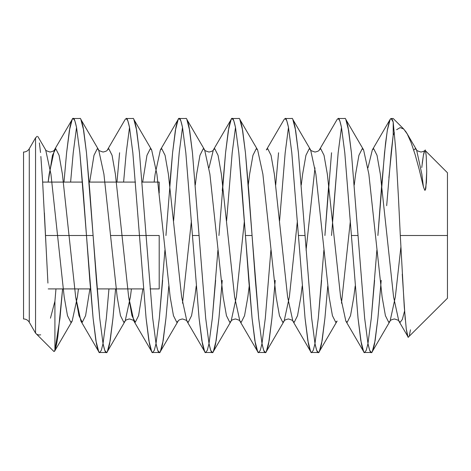 <?xml version="1.0" encoding="UTF-8"?>
<svg xmlns="http://www.w3.org/2000/svg" width="471" height="471" viewBox="0 0 471 471"><rect width="100%" height="100%" fill="white"/><g stroke="black" fill="none" stroke-linecap="round" stroke-linejoin="round"><path stroke-width="0.71" d="M35.549 137.873L35.549 333.127L35.549 137.873L35.549 142.183L35.549 137.873L37.132 136.29L35.549 137.873L29.284 148.718L29.284 322.282A6.623 6.623 0 0 0 23.55 318.967L23.55 152.033A6.623 6.623 0 0 0 29.284 148.718L29.284 322.282L35.555 333.138M103.025 343.624L106.34 318.284L108.954 288.911L106.346 318.231L103.031 343.589L101.324 350.294L99.722 352.496L98.716 351.613L95.86 340.551L93.099 318.231L86.476 235.5L93.099 235.5L86.476 235.5L79.852 152.769L76.537 127.411L74.83 120.706L73.229 118.504L72.222 119.387L69.367 130.449L66.605 152.769L63.991 182.089L66.605 152.757L69.914 127.417C71.415 120.6 72.522 117.626 73.223 118.504L79.846 118.504C80.553 117.626 81.654 120.582 83.155 127.376L86.47 152.716L89.778 190.673L96.414 280.316L99.722 318.243L103.031 343.583C104.533 350.4 105.639 353.374 106.34 352.496C107.047 353.374 108.147 350.418 109.649 343.624L112.963 318.284L115.578 288.911L112.969 318.231L110.202 340.551L107.347 351.613L106.346 352.496L104.739 350.294L103.031 343.589L99.722 318.231L86.476 152.769L83.708 130.449L80.853 119.387L98.669 149.925L103.92 174.14L117.167 296.86L120.476 315.676L123.791 322.282L125.162 321.075L130.414 296.86L131.415 288.911L130.414 296.86L125.162 321.075L123.791 322.282L120.476 315.676L117.167 296.86L103.92 174.14L98.669 149.925L97.297 148.718L93.982 155.324L89.673 182.089L93.982 155.324L97.297 148.718L98.669 149.925C97.997 150.172 99.452 150.873 103.025 152.033C105.745 151.479 107.2 150.779 107.394 149.925L108.766 148.718L112.08 155.324L115.389 174.14L128.636 296.86L133.888 321.075L135.259 322.282L138.574 315.676L142.884 288.911L138.574 315.676L135.259 322.282L131.951 315.676L128.636 296.86L115.389 174.14L112.08 155.324L108.766 148.718L107.394 149.925L125.209 119.387L126.216 118.504L127.818 120.706L129.525 127.411L132.84 152.769L139.463 235.5L146.087 235.5L139.457 152.716L136.143 127.376C134.641 120.582 133.54 117.626 132.834 118.504L126.21 118.504C126.917 117.626 128.018 120.582 129.519 127.376L132.834 152.716L139.463 235.5L146.087 235.5L152.71 318.231L156.019 343.589L157.726 350.294L159.333 352.496L160.334 351.613L163.19 340.551L165.957 318.231L168.801 286.003L165.951 318.284L162.636 343.624C161.135 350.418 160.034 353.374 159.328 352.496C158.627 353.374 157.52 350.4 156.019 343.583L152.71 318.243L146.081 235.5M73.223 118.504C73.929 117.626 75.03 120.582 76.532 127.376L79.846 152.716L83.155 190.673L89.79 280.316L93.099 318.243L96.408 343.583C97.909 350.4 99.016 353.374 99.717 352.496L106.34 352.496M73.229 152.757L70.615 182.089L73.229 152.769L76.537 127.411L73.229 152.757M377.901 235.5L381.745 184.179L385.525 143.325L387.462 129.46L389.417 121.059C390.012 119.281 390.636 118.439 391.289 118.521C391.813 118.515 392.449 119.675 393.191 122.001L393.191 135.159L388.899 177.814M404.036 129.348L393.191 118.504L391.289 118.521M386.673 205.68L391.154 152.769L393.191 135.159L393.191 122.001L391.154 118.504L390.147 119.387L387.292 130.449L384.53 152.769L377.907 235.5M376.877 250.148L371.283 318.231L367.969 343.589L366.261 350.294L364.66 352.496L363.653 351.613L360.798 340.551L358.037 318.231L351.413 235.5L358.037 235.5L351.413 235.5L358.037 318.243L361.345 343.583C362.847 350.4 363.953 353.374 364.654 352.496L371.278 352.496C370.577 353.374 369.47 350.4 367.969 343.583L364.66 318.243L358.037 235.5L364.66 318.231L367.969 343.589L369.676 350.294L371.283 352.496L372.284 351.613L375.14 340.551L377.907 318.231L380.751 286.003M337.059 119.552L338.16 118.504C338.867 117.626 339.968 120.582 341.469 127.376L344.784 152.716L351.407 235.5M338.16 118.504L344.784 118.504C345.49 117.626 346.591 120.582 348.093 127.376L351.407 152.716L358.031 235.5M324.913 235.5L331.543 152.757M332.567 220.852L338.166 152.769L341.475 127.417L338.166 152.757L331.537 235.5M351.413 235.5L344.79 152.769L341.475 127.411L339.768 120.706L338.166 118.504L337.159 119.387L319.344 149.925L320.716 148.718L324.03 155.324L327.339 174.14L340.586 296.86L345.838 321.075L340.586 296.86L327.339 174.14L324.03 155.324L320.716 148.718L319.344 149.925C319.155 150.767 317.707 151.468 315.005 152.033C311.419 150.891 309.959 150.19 310.619 149.925L315.87 174.14L329.117 296.86L332.426 315.676L335.741 322.282L337.112 321.075L335.741 322.282L332.426 315.676L329.117 296.86L315.87 174.14L310.619 149.925L309.247 148.718L305.932 155.324L302.623 174.14L301.269 184.991L302.623 174.14L305.932 155.324L309.247 148.718L310.619 149.925L292.803 119.387L295.658 130.449L298.426 152.769L305.049 235.5L298.426 235.5L305.049 235.5L298.42 152.716L295.105 127.376C293.604 120.582 292.503 117.626 291.796 118.504L285.173 118.504C285.879 117.626 286.98 120.582 288.482 127.376L291.796 152.716L298.426 235.5L291.802 152.769L288.488 127.411L286.78 120.706L285.179 118.504L284.172 119.387L266.356 149.925L267.728 148.718L271.043 155.324L274.352 174.14L287.598 296.86L292.85 321.075L294.222 322.282L297.537 315.676L300.845 296.86L302.199 286.009L300.845 296.86L297.537 315.676L294.222 322.282L292.85 321.075L287.598 296.86L274.352 174.14L271.043 155.324L267.728 148.718L266.356 149.925M284.072 119.552L285.173 118.504M275.706 184.991L278.555 152.757M279.58 220.852L285.179 152.769L288.488 127.411L285.179 152.757L279.58 220.875M270.902 250.148L265.308 318.231L261.994 343.589L260.286 350.294L258.685 352.496L257.678 351.613L254.823 340.551L252.062 318.231L245.438 235.5L252.062 235.5L245.438 235.5L238.815 152.769L235.5 127.411L233.793 120.706L232.191 118.504L231.184 119.387L228.329 130.449L225.568 152.769L218.944 235.5M242.118 190.673L248.753 280.316L252.062 318.243L255.37 343.583C256.872 350.4 257.978 353.374 258.679 352.496L265.303 352.496C264.602 353.374 263.495 350.4 261.994 343.583L258.685 318.243L255.376 280.316L248.741 190.673L245.432 152.716L242.118 127.376C240.616 120.582 239.515 117.626 238.809 118.504L232.185 118.504C232.892 117.626 233.993 120.582 235.494 127.376L238.809 152.716L242.118 190.673M222.259 190.684L225.568 152.757L228.877 127.417C230.378 120.6 231.485 117.626 232.185 118.504M226.592 220.852L232.191 152.769L235.5 127.411L232.191 152.757L226.592 220.875M217.914 250.148L212.321 318.231L209.006 343.589L207.299 350.294L205.697 352.496L204.691 351.613L201.835 340.551L199.074 318.231L192.451 235.5L199.074 235.5L192.451 235.5L199.074 318.243L202.383 343.583C203.884 350.4 204.991 353.374 205.692 352.496L212.315 352.496C211.614 353.374 210.508 350.4 209.006 343.583L205.697 318.243L199.074 235.5L205.697 318.231L209.006 343.589L210.714 350.294L212.321 352.496L213.322 351.613L216.177 340.551L218.944 318.231L221.788 286.003M165.951 235.5L172.58 152.757L175.889 127.417C177.39 120.6 178.497 117.626 179.198 118.504C179.904 117.626 181.005 120.582 182.507 127.376L185.821 152.716L192.445 235.5M179.198 118.504L185.821 118.504C186.528 117.626 187.629 120.582 189.13 127.376L192.445 152.716L199.068 235.5M173.605 220.852L179.204 152.769L182.512 127.411L179.204 152.757L173.605 220.875M125.109 119.552L126.21 118.504M116.979 182.089L119.593 152.757M126.216 152.757L123.602 182.089L126.216 152.769L129.525 127.411L126.216 152.757M367.963 343.624L371.278 318.284L374.586 280.327M381.21 280.327L377.901 318.284L374.586 343.624C373.085 350.418 371.984 353.374 371.278 352.496M314.975 343.624L318.29 318.284L321.599 280.327M298.42 235.5L305.049 318.243L308.358 343.583C309.859 350.4 310.966 353.374 311.667 352.496L318.29 352.496C317.589 353.374 316.483 350.4 314.981 343.583L311.672 318.243L305.043 235.5M324.913 318.284L321.599 343.624C320.097 350.418 318.997 353.374 318.29 352.496M261.988 343.624L265.303 318.284L270.902 250.125M275.235 280.327L271.926 318.284L268.611 343.624C267.11 350.418 266.009 353.374 265.303 352.496M209 343.624L212.315 318.284L215.624 280.327M222.247 280.327L218.938 318.284L215.624 343.624C214.122 350.418 213.022 353.374 212.315 352.496M156.013 343.624L159.328 318.284L162.636 280.327M139.457 235.5L110.544 235.5L139.457 235.5L146.087 318.243L149.395 343.583C150.897 350.4 152.003 353.374 152.704 352.496L159.328 352.496M42.59 181.1L40.865 156.472L42.59 181.1L46.14 248.17L44.404 212.91M47.93 283.089L46.14 248.17M35.549 333.127L53.929 351.507L35.549 333.127C36.921 334.704 38.628 335.258 40.671 334.804C38.622 335.258 36.915 334.698 35.549 333.127M400.297 235.5L398.484 198.256L400.297 235.5L447.45 235.5L447.45 298.237L447.45 235.5L400.297 235.5L404.259 306.862L406.267 328.982C407.315 335.405 408.016 338.113 408.363 337.112L447.45 298.237L447.45 172.763L447.45 235.5L447.45 172.763L425.189 150.502L424.789 150.555L425.584 151.444L426.231 156.101L425.707 151.962L425.072 150.426C424.642 150.225 424.083 151.827 423.405 155.224L421.763 167.517M48.248 288.911L90.485 288.911L48.248 288.911M97.108 288.911L143.472 288.911L97.108 288.911M150.096 288.911L159.198 288.911L159.198 235.5L146.087 235.5L159.198 235.5L159.198 288.911L150.096 288.911M86.47 235.5L45.528 235.5L86.47 235.5M159.198 182.089L159.198 193.075L159.198 182.089L142.071 182.089L159.198 182.089M42.649 182.089L82.46 182.089L42.649 182.089M89.084 182.089L135.448 182.089L89.084 182.089M23.55 318.967L23.55 152.033M48.154 182.089L49.155 174.14L54.406 149.925L55.778 148.718L59.093 155.324L62.402 174.14L75.648 296.86L80.9 321.075L82.272 322.282L85.587 315.676L89.896 288.911L85.587 315.676L82.272 322.282L78.963 315.676L75.648 296.86L62.402 174.14L59.093 155.324L55.778 148.718L52.469 155.324L48.154 182.089M154.129 182.089L155.13 174.14L160.381 149.925L161.753 148.718L165.068 155.324L168.377 174.14L181.623 296.86L186.875 321.075L188.247 322.282L191.562 315.676L194.87 296.86L196.224 286.009L194.87 296.86L191.562 315.676L188.247 322.282L186.875 321.075L181.623 296.86L168.377 174.14L165.068 155.324L161.753 148.718L160.381 149.925L155.13 174.14L154.129 182.089M209.006 167.841L213.369 149.931L214.741 148.718L218.055 155.324L221.364 174.14L234.611 296.86L239.863 321.075L241.234 322.282L244.549 315.676L247.858 296.86L249.212 286.009L247.858 296.86L244.549 315.676L241.234 322.282L239.863 321.075L234.611 296.86L221.364 174.14L218.055 155.324L214.741 148.718L213.369 149.925L231.184 119.387M306.073 250.125L314.981 167.841L306.073 250.125M345.838 321.075L347.209 322.282L350.524 315.676L353.833 296.86L355.187 286.009L353.833 296.86L350.524 315.676L347.209 322.282L345.838 321.075L363.653 351.613M367.969 167.841L372.331 149.925L373.703 148.718L377.018 155.324L380.327 174.14L393.573 296.86L398.825 321.075L400.197 322.282L402.322 319.479L404.56 311.066L402.322 319.479L400.197 322.282L398.825 321.075L393.573 296.86L380.327 174.14L377.018 155.324L373.703 148.718L372.331 149.925L367.969 167.841M410.453 329.818L409.381 335.434M408.746 336.942L408.363 337.112M372.284 351.613L390.1 321.075L395.352 296.86L400.856 247.293L395.352 296.86L390.1 321.075L388.728 322.282L385.413 315.676L382.105 296.86L368.858 174.14L363.606 149.925L362.234 148.718L358.92 155.324L355.611 174.14L354.257 184.991L355.611 174.14L358.92 155.324L362.234 148.718L363.606 149.925L368.858 174.14L382.105 296.86L385.413 315.676L388.728 322.282L390.1 321.075C390.288 320.227 391.742 319.526 394.451 318.967C397.86 319.992 399.314 320.692 398.825 321.075L407.963 336.712L406.267 328.982M405.237 319.538L402.252 274.187M398.484 198.256L395.828 150.484L398.484 198.256M328.693 184.997L324.919 235.5M323.889 250.148L318.296 318.231L314.981 343.589L313.274 350.294L311.672 352.496L310.666 351.613L307.81 340.551L305.049 318.231L298.426 235.5M192.451 235.5L185.827 152.769L182.512 127.411L180.805 120.706L179.204 118.504L178.197 119.387L175.342 130.449L172.58 152.769L169.731 184.997M164.927 250.148L159.333 318.231L156.019 343.589L154.311 350.294L152.71 352.496L151.703 351.613L148.848 340.551L146.087 318.231L139.463 235.5M55.967 288.911L54.919 301.187L50.462 318.178L54.919 301.187L54.919 350.406L53.929 351.507L54.919 350.406L54.919 301.187L55.967 288.911M421.221 177.732L423.405 186.787L421.845 174.14L416.594 149.925L415.222 148.718L413.732 150.125L415.222 148.718L416.594 149.925L421.845 174.14L423.405 186.787L424.73 190.213C425.166 190.508 425.543 189.789 425.849 188.053L426.72 171.532L426.231 156.101L426.72 171.532L426.432 182.253L425.254 190.043L424.73 190.213L423.405 186.787L419.267 169.748M72.222 119.387L54.406 149.925C54.212 150.779 52.752 151.479 50.032 152.033C46.464 150.873 45.01 150.172 45.681 149.925L50.933 174.14L64.18 296.86L67.488 315.676L70.803 322.282L72.175 321.075L77.427 296.86L78.427 288.911L77.427 296.86L72.175 321.075L70.803 322.282L67.488 315.676L64.18 296.86L50.933 174.14L45.681 149.925L37.88 136.572M142.66 182.089L146.97 155.324L150.284 148.718L151.656 149.925L156.908 174.14L170.155 296.86L173.463 315.676L176.778 322.282L178.15 321.075L176.778 322.282L173.463 315.676L170.155 296.86L156.908 174.14L151.656 149.925L150.284 148.718L146.97 155.324L142.66 182.089M182.512 303.159L191.42 220.875L182.512 303.159M195.294 184.991L196.648 174.14L199.957 155.324L203.272 148.718L204.644 149.925L209.895 174.14L223.142 296.86L226.451 315.676L229.766 322.282L231.137 321.075L236.389 296.86L244.408 220.875L236.389 296.86L231.137 321.075L229.766 322.282L226.451 315.676L223.142 296.86L209.895 174.14L204.644 149.925L203.272 148.718L199.957 155.324L196.648 174.14L195.294 184.991M248.282 184.991L249.636 174.14L252.945 155.324L256.259 148.718L257.631 149.925L262.883 174.14L276.13 296.86L279.438 315.676L282.753 322.282L284.125 321.075L289.377 296.86L297.395 220.875L289.377 296.86L284.125 321.075L282.753 322.282L279.438 315.676L276.13 296.86L262.883 174.14L257.631 149.925L256.259 148.718L252.945 155.324L249.636 174.14L248.282 184.991M341.475 303.159L350.383 220.875L341.475 303.159M57.892 336.159C56.909 343.082 55.914 347.828 54.919 350.406L59.982 318.231L62.59 288.911L57.892 336.159M394.457 132.734L393.191 135.159L394.457 132.734M405.401 130.979L407.244 133.947L411.089 142.566L415.128 154.588L411.089 142.566L407.244 133.947L403.653 128.983L400.15 127.623L396.623 129.702M422.222 163.249L423.405 155.224L424.789 150.555M393.191 122.001L395.828 150.484M151.656 149.925L133.841 119.387L136.696 130.449L139.463 152.769L146.087 235.5M213.369 149.925L213.369 149.925C213.175 150.773 211.726 151.474 209.012 152.033C205.609 151.003 204.149 150.302 204.644 149.925L186.828 119.387L189.683 130.449L192.451 152.769L199.074 235.5M257.631 149.925L239.816 119.387L242.671 130.449L245.438 152.769L258.685 318.231L261.994 343.589L263.701 350.294L265.308 352.496L266.309 351.613L269.165 340.551L271.932 318.231L274.776 286.003M305.049 235.5L311.672 318.231L314.981 343.589L316.689 350.294L318.296 352.496L319.297 351.613L322.152 340.551L324.919 318.231L327.763 286.003M363.606 149.925L345.791 119.387L348.646 130.449L351.413 152.769L358.037 235.5M415.128 154.588L419.19 169.419M40.512 152.504L39.393 142.931L40.512 152.504M80.9 321.075L98.716 351.613M107.347 351.613L125.162 321.075C125.357 320.227 126.805 319.526 129.519 318.967C132.922 319.997 134.382 320.698 133.888 321.075L151.703 351.613M160.381 149.925L178.197 119.387M160.334 351.613L178.15 321.075C178.338 320.233 179.787 319.532 182.489 318.967C186.069 320.109 187.535 320.81 186.875 321.075L204.691 351.613M213.322 351.613L231.137 321.075C231.326 320.227 232.78 319.526 235.488 318.967C238.897 319.992 240.357 320.698 239.863 321.075L257.678 351.613M266.309 351.613L284.125 321.075C284.319 320.227 285.767 319.526 288.482 318.967C291.89 319.997 293.345 320.698 292.85 321.075L310.666 351.613M372.331 149.925L390.147 119.387M72.175 321.075L54.565 351.26M337.112 321.075L319.297 351.613M425.319 149.925C425.125 150.773 423.676 151.474 420.962 152.033C417.559 151.003 416.099 150.302 416.594 149.925L406.738 133.058"/></g></svg>
